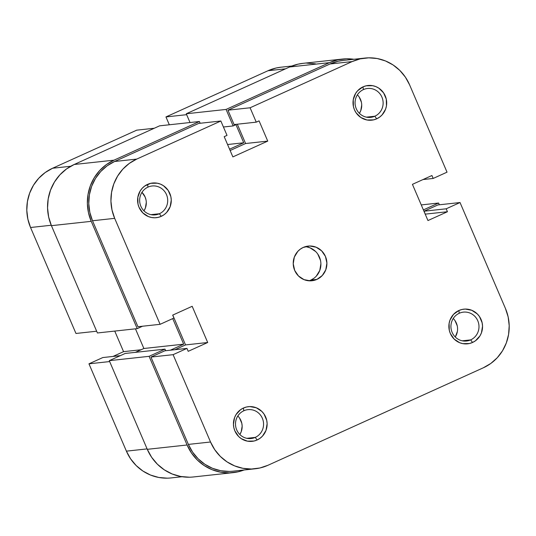<?xml version="1.0" encoding="UTF-8"?>
<svg xmlns="http://www.w3.org/2000/svg" width="536" height="536" viewBox="0 0 536 536"><rect width="100%" height="100%" fill="white"/><g stroke="black" fill="none" stroke-linecap="round" stroke-linejoin="round"><path stroke-width="0.8" d="M470.662 339.891A14.526 14.03 83.8 0 0 477.777 320.776A14.526 14.03 83.8 0 0 459.252 313.265L458.856 310.518A17.433 16.837 -96.2 0 1 481.094 319.53A17.433 16.837 -96.2 0 1 472.551 342.471L470.662 339.891L462.246 340.809L470.662 339.891A14.526 14.03 -96.2 0 1 466.528 341.023A14.526 14.03 -96.2 0 1 451.413 330.283A14.526 14.03 -96.2 0 1 459.252 313.265A14.526 14.03 -96.2 0 1 463.385 312.133A14.526 14.03 -96.2 0 1 478.501 322.873A14.526 14.03 -96.2 0 1 470.662 339.891L472.551 342.471L475.425 340.802L479.948 335.911L481.428 332.869L482.541 326.176L482.132 322.779L479.465 316.548L477.301 313.949L471.747 310.277L465.268 309.071L461.992 309.466L458.856 310.518L453.49 314.404L449.985 320.126L449.108 323.409L449.282 330.21L450.32 333.459L454.113 339.047L459.667 342.718L462.849 343.65L469.422 343.522L472.551 342.471A17.433 16.837 -96.2 0 1 450.32 333.459A17.433 16.837 -96.2 0 1 458.856 310.518L459.252 313.265A14.526 14.03 83.8 0 0 452.129 332.38A14.526 14.03 83.8 0 0 470.662 339.891M255.237 437.403A14.526 14.03 83.8 0 0 262.359 418.288A14.526 14.03 83.8 0 0 243.826 410.777L243.438 408.03A17.433 16.837 -96.2 0 1 265.675 417.042A17.433 16.837 -96.2 0 1 257.133 439.982L255.237 437.403L246.821 438.314L255.237 437.403A14.526 14.03 -96.2 0 1 251.103 438.535A14.526 14.03 -96.2 0 1 235.987 427.795A14.526 14.03 -96.2 0 1 243.826 410.777A14.526 14.03 -96.2 0 1 247.96 409.645A14.526 14.03 -96.2 0 1 263.075 420.385A14.526 14.03 -96.2 0 1 255.237 437.403L257.133 439.982L260 438.314L262.499 436.103L266.01 430.381L267.122 423.688L266.714 420.291L264.04 414.06L261.883 411.46L256.322 407.789L249.85 406.583L246.573 406.978L243.438 408.03L240.57 409.698L236.041 414.596L234.56 417.638L233.448 424.331L233.857 427.721L234.895 430.971L238.688 436.559L241.294 438.676L247.431 441.162L253.997 441.034L257.133 439.982A17.433 16.837 -96.2 0 1 234.895 430.971A17.433 16.837 -96.2 0 1 243.438 408.03L243.826 410.777A14.526 14.03 83.8 0 0 236.711 429.892A14.526 14.03 83.8 0 0 255.237 437.403M374.805 116.238A14.526 14.03 83.8 0 0 381.92 97.117A14.526 14.03 83.8 0 0 363.388 89.613L362.999 86.866A17.433 16.837 -96.2 0 1 385.237 95.877A17.433 16.837 -96.2 0 1 376.694 118.818L374.805 116.238L366.39 117.15L374.805 116.238A14.526 14.03 -96.2 0 1 370.671 117.364A14.526 14.03 -96.2 0 1 355.556 106.624A14.526 14.03 -96.2 0 1 363.388 89.613A14.526 14.03 -96.2 0 1 367.529 88.48A14.526 14.03 -96.2 0 1 382.637 99.22A14.526 14.03 -96.2 0 1 374.805 116.238L376.694 118.818L379.568 117.15L382.061 114.939L385.572 109.21L386.449 105.927L386.275 99.126L383.602 92.896L378.838 88.172L375.89 86.618L372.701 85.686L366.135 85.814L362.999 86.866L357.633 90.745L355.609 93.425L353.251 99.756L353.418 106.557L354.464 109.806L356.092 112.788L360.855 117.511L366.993 119.997L373.558 119.87L376.694 118.818A17.433 16.837 -96.2 0 1 354.464 109.806A17.433 16.837 -96.2 0 1 362.999 86.866L363.388 89.613A14.526 14.03 83.8 0 0 356.273 108.728A14.526 14.03 83.8 0 0 374.805 116.238M159.38 213.75A14.526 14.03 83.8 0 0 166.495 194.628A14.526 14.03 83.8 0 0 147.97 187.124L147.581 184.377A17.433 16.837 -96.2 0 1 169.811 193.389A17.433 16.837 -96.2 0 1 161.276 216.33L159.38 213.75L150.964 214.661L159.38 213.75A14.526 14.03 -96.2 0 1 155.246 214.876A14.526 14.03 -96.2 0 1 140.131 204.136A14.526 14.03 -96.2 0 1 147.97 187.124A14.526 14.03 -96.2 0 1 152.103 185.992A14.526 14.03 -96.2 0 1 167.219 196.732A14.526 14.03 -96.2 0 1 159.38 213.75L161.276 216.33L164.143 214.661L166.642 212.444L170.147 206.722L171.265 200.029L170.857 196.638L168.183 190.407L163.42 185.684L160.465 184.129L157.282 183.198L150.71 183.325L144.707 186.046L142.214 188.257L140.184 190.937L137.826 197.268L138 204.069L139.038 207.318L142.831 212.899L148.385 216.571L151.574 217.502L154.864 217.777L158.14 217.382L161.276 216.33A17.433 16.837 -96.2 0 1 139.038 207.318A17.433 16.837 -96.2 0 1 147.581 184.377L147.97 187.124A14.526 14.03 83.8 0 0 140.854 206.239A14.526 14.03 83.8 0 0 159.38 213.75M361.72 104.982L360.788 110.563L359.401 113.344A14.526 14.03 83.8 0 0 357.385 94.832M455.258 337.003A14.526 14.03 83.8 0 0 453.242 318.485M239.833 434.508A14.526 14.03 83.8 0 0 237.823 415.996M146.294 202.494L145.37 208.075L143.976 210.856A14.526 14.03 83.8 0 0 141.966 192.337M308.917 280.804A17.433 16.837 83.8 0 0 310.907 280.053L316.917 279.397A17.433 16.837 -96.2 0 1 311.952 280.757A17.433 16.837 -96.2 0 1 293.815 267.866A17.433 16.837 -96.2 0 1 303.222 247.451L300.348 249.113L297.855 251.33L294.344 257.052L293.232 263.745L294.679 270.392L298.472 275.973L304.026 279.645L310.505 280.851L316.917 279.397L322.283 275.517L325.788 269.796L326.9 263.102L325.453 256.456L321.66 250.875L316.106 247.203L309.627 245.997L303.222 247.451A17.433 16.837 -96.2 0 1 308.18 246.091A17.433 16.837 -96.2 0 1 326.317 258.982A17.433 16.837 -96.2 0 1 316.917 279.397L310.907 280.053A17.433 16.837 83.8 0 0 320.642 261.173A17.433 16.837 83.8 0 0 305.205 246.701M343.02 60.454L338.095 61.265L330.002 63.985L227.934 110.181L250.091 107.776L352.159 61.573L330.002 63.985L227.934 110.181L250.091 107.776L352.159 61.573L360.252 58.853L368.721 57.828L377.223 58.531L385.451 60.937L393.076 64.95L399.802 70.424L405.383 77.144L409.598 84.849L447.031 172.177L433.182 178.448L431.922 175.52L412.432 184.344L427.956 220.551L447.446 211.733L446.187 208.799L460.035 202.534L505.455 308.502L508.141 316.897L509.2 325.667L508.584 334.464L506.319 342.953L502.5 350.812L497.261 357.74L490.808 363.462L483.392 367.763L267.973 465.275L259.88 467.995L251.418 469.02L242.909 468.317L234.688 465.911L227.063 461.898L220.33 456.424L214.748 449.704L210.534 441.999L173.101 354.671L186.95 348.4L188.21 351.328L207.7 342.504L192.176 306.297L172.686 315.121L173.945 318.049L160.096 324.314L137.933 326.726L92.514 220.758L114.677 218.346L160.096 324.314L114.677 218.346L111.991 209.951L110.932 201.181L111.548 192.384L113.813 183.895L117.639 176.036L122.871 169.108L129.323 163.386L136.74 159.085L220.852 121.009L227.016 135.387L224.195 136.66L232.872 156.901L267.745 141.109L259.076 120.875L256.255 122.154L250.091 107.776L256.255 122.154L259.076 120.875L267.745 141.109L245.589 143.521L230.132 150.516L245.589 143.521L237.314 124.211L245.589 143.521L267.745 141.109L232.872 156.901L224.195 136.66L227.016 135.387L220.852 121.009L198.695 123.421L114.577 161.497L107.166 165.798L100.714 171.52L95.475 178.448L91.649 186.307L89.391 194.796L88.775 203.593L89.827 212.357L92.514 220.758L137.933 326.726L160.096 324.314L173.945 318.049L172.686 315.121L192.176 306.297L207.7 342.504L185.536 344.916L174.964 349.707L185.536 344.916L172.753 315.088L185.536 344.916L207.7 342.504L188.21 351.328L186.95 348.4L164.793 350.812L150.944 357.077L188.377 444.411L192.591 452.116L198.173 458.836L204.899 464.303L212.524 468.323L220.745 470.729L229.254 471.432M364.976 58.069L342.819 60.474A45.037 43.49 83.8 0 0 330.002 63.985L352.159 61.573A45.037 43.49 -96.2 0 1 364.976 58.069A45.037 43.49 -96.2 0 1 409.598 84.849L447.031 172.177L433.182 178.448L423.011 179.553L433.182 178.448L431.922 175.52L412.432 184.344L427.956 220.551L447.446 211.733L425.283 214.139L447.446 211.733L446.187 208.799L424.03 211.211L425.283 214.139L424.03 211.211L446.187 208.799L460.035 202.534L437.878 204.946L424.03 211.211L437.878 204.946L460.035 202.534L505.455 308.502A45.037 43.49 -96.2 0 1 483.392 367.763L267.973 465.275A45.037 43.49 -96.2 0 1 255.156 468.779A45.037 43.49 -96.2 0 1 210.534 441.999L188.377 444.411L150.944 357.077L173.101 354.671L210.534 441.999L188.377 444.411A45.037 43.49 83.8 0 0 232.993 471.191L255.156 468.779M227.934 110.181L234.091 124.56L256.255 122.154L234.091 124.56L227.934 110.181M359.154 96.962L361.378 102.155M455.01 320.615L457.235 325.808M457.375 331.476L455.412 336.749M239.585 418.127L241.816 423.319L242.158 426.147L241.227 431.728L239.833 434.515M141.933 192.303L145.089 196.96L145.953 199.667M306.914 246.929L310.096 247.86L315.65 251.531M317.815 254.131L320.481 260.362M320.897 263.759L319.778 270.452L316.274 276.174M313.774 278.385L310.907 280.053M198.695 123.421L114.577 161.497L136.74 159.085L220.852 121.009L198.695 123.421M150.944 357.077L164.793 350.812L186.95 348.4L173.101 354.671L150.944 357.077M136.74 159.085L114.577 161.497A45.037 43.49 83.8 0 0 92.514 220.758L114.677 218.346A45.037 43.49 -96.2 0 1 136.74 159.085M189.476 477.214L180.699 476.491L172.21 474.005L164.338 469.858L157.39 464.21L151.628 457.275L147.279 449.322A46.491 44.89 83.8 0 0 193.342 476.966L233.153 472.638A46.491 44.89 -96.2 0 1 187.091 444.994L147.279 449.322L109.277 360.661L149.088 356.326L187.091 444.994L147.279 449.322L109.277 360.661L125.176 353.459L164.994 349.13L149.088 356.326L109.277 360.661L125.176 353.459L164.994 349.13L165.671 350.718L164.994 349.13L149.088 356.326L187.091 444.994L191.446 452.947L197.201 459.881L204.149 465.529L212.022 469.677L220.51 472.156L229.294 472.886L238.031 471.821L244.068 469.992A46.491 44.89 -96.2 0 1 233.153 472.638M135.347 352.353L143.876 348.494L183.687 344.166L170.341 350.209L183.687 344.166L172.726 318.598L183.687 344.166L143.876 348.494L135.447 328.829L143.876 348.494L135.347 352.353M142.556 326.223L137.223 328.635L97.411 332.97L51.423 225.669L91.234 221.335L137.223 328.635L97.411 332.97L51.423 225.669L91.234 221.335A46.491 44.89 -96.2 0 1 114.007 160.164L74.196 164.492A46.491 44.89 83.8 0 0 51.423 225.669L48.649 217L47.557 207.948L48.193 198.869L50.531 190.106L54.478 181.992L59.885 174.843L66.538 168.934L74.196 164.492L114.007 160.164L199.405 121.505L159.594 125.839L74.196 164.492L159.594 125.839L199.405 121.505L200.156 123.26L199.405 121.505L114.007 160.164L106.356 164.606L99.696 170.515L94.289 177.664L90.343 185.771L88.005 194.541L87.368 203.62L88.46 212.671L91.234 221.335L137.223 328.635L142.556 326.223M229.562 149.182L243.733 142.77L227.565 144.526L243.733 142.77L235.974 124.667L233.153 125.94L223.425 126.999L233.153 125.94L226.078 109.431L186.267 113.766L190.019 122.53L186.267 113.766L226.078 109.431L329.432 62.652L289.614 66.98L186.267 113.766L289.614 66.98L329.432 62.652A46.491 44.89 -96.2 0 1 342.658 59.034A46.491 44.89 -96.2 0 1 353.887 59.275L346.524 58.786L337.787 59.844L329.432 62.652L226.078 109.431L233.153 125.94L235.974 124.667L243.733 142.77L229.562 149.182M342.658 59.034L302.847 63.362A46.491 44.89 83.8 0 0 289.614 66.98L297.969 64.179L303.054 63.342M423.393 209.911L438.589 203.03L421.256 204.92L438.589 203.03L439.339 204.785L438.589 203.03L423.393 209.911M306.706 63.114L315.49 63.844M136.72 130.161L52.608 168.237L70.698 166.267L52.608 168.237L45.192 172.538L38.739 178.26L33.5 185.188L29.681 193.047L27.416 201.536L26.8 210.333L27.859 219.103L30.545 227.499L75.965 333.466L96.661 331.215L75.965 333.466L30.545 227.499L51.242 225.247L30.545 227.499A45.037 43.49 83.8 0 1 52.608 168.237L136.72 130.161L154.261 128.251L136.72 130.161M182.113 476.725L171.024 477.931A45.037 43.49 83.8 0 1 126.402 451.151L88.969 363.823L102.818 357.552L120.359 355.643L102.818 357.552L88.969 363.823L109.666 361.565L88.969 363.823L126.402 451.151L147.099 448.9L126.402 451.151L130.617 458.856L136.198 465.576L142.924 471.05L150.549 475.063L158.777 477.469L167.279 478.172M281.045 67.194L276.12 68.005L268.027 70.725L165.959 116.928L169.322 124.781L165.959 116.928L186.655 114.677L165.959 116.928L268.027 70.725L285.567 68.816L268.027 70.725A45.037 43.49 83.8 0 1 280.844 67.221L291.932 66.008M114.744 331.081L123.568 351.656L112.989 356.447L123.568 351.656L141.102 349.753L123.568 351.656L114.744 331.081"/></g></svg>
